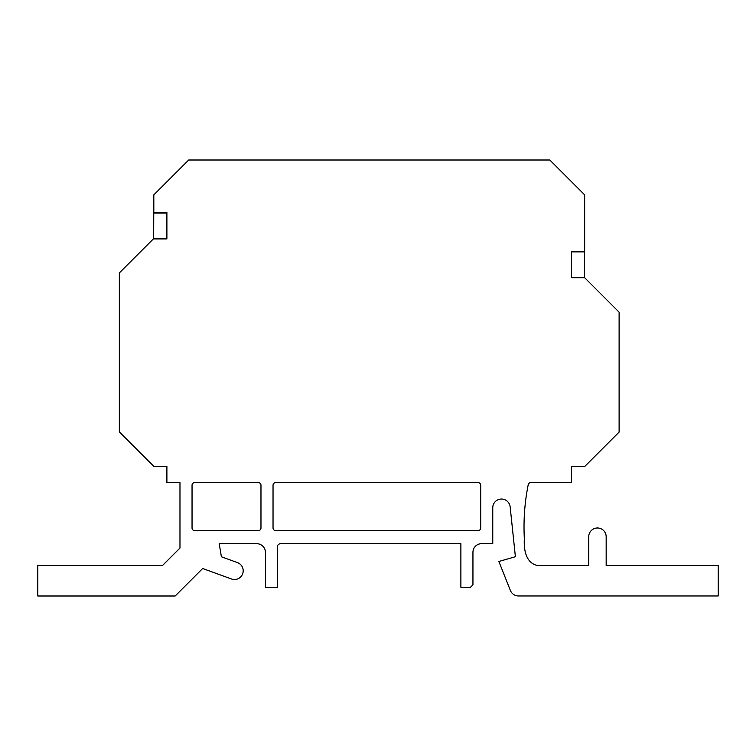 <?xml version="1.0" encoding="UTF-8"?>
<svg xmlns="http://www.w3.org/2000/svg" width="756" height="756" viewBox="0 0 756 756"><rect width="100%" height="100%" fill="white"/><g stroke="black" fill="none" stroke-linecap="round" stroke-linejoin="round"><path stroke-width="1.13" d="M166.896 238.48L153.818 238.48L119.344 272.944L119.344 431.874L153.818 466.339L166.896 466.339L166.896 482.64L179.975 482.64L179.975 548.043L162.531 565.479L37.8 565.479L37.8 596.002L175.175 596.002L202.674 568.503L231.497 578.992A8.722 8.722 0 0 0 243.196 570.799A8.722 8.722 0 0 0 237.46 562.606L221.395 556.766L219.212 543.677L256.709 543.677A8.722 8.722 0 0 1 265.432 552.4L265.432 587.28L277.348 587.28L277.348 546.267A3.497 3.497 0 0 1 280.722 543.677L460.876 543.677L460.876 587.28L470.459 587.28L472.944 584.804L472.944 552.296A8.618 8.618 0 0 1 481.563 543.677L492.761 543.677L492.761 507.758A8.722 8.722 0 0 1 501.02 499.045A8.722 8.722 0 0 1 510.149 506.841L515.394 556.718L498.865 561.481L510.385 590.464A8.722 8.722 0 0 0 518.484 595.964L718.2 595.964L718.2 565.479L606.17 565.479L606.17 536.703A8.722 8.722 0 0 0 597.457 527.981A8.722 8.722 0 0 0 588.735 536.703L588.735 565.479L537.251 565.479C525.514 562.747 523.738 549.017 524.343 538.754C523.36 520.478 524.645 502.466 528.217 484.728A2.589 2.589 0 0 1 530.75 482.64L571.564 482.64L571.564 466.339L584.653 466.565L619.117 432.101L619.117 312.19L584.653 277.717L571.564 277.717L571.564 251.559L584.653 251.559L584.653 194.878L549.773 159.998L188.698 159.998L153.818 194.878L153.818 212.323L166.896 212.323L166.896 238.48L166.896 212.323M480.693 528.019L480.693 485.229A2.589 2.589 0 0 0 478.113 482.64L275.619 482.64A2.589 2.589 0 0 0 273.039 485.229L273.039 528.019A2.589 2.589 0 0 0 275.619 530.599L478.113 530.599A2.589 2.589 0 0 0 480.693 528.019M192.043 485.229L192.043 528.019A2.589 2.589 0 0 0 194.623 530.599L258.391 530.599A2.589 2.589 0 0 0 260.971 528.019L260.971 485.229A2.589 2.589 0 0 0 258.391 482.64L194.623 482.64A2.589 2.589 0 0 0 192.043 485.229M571.564 251.871L584.492 251.871L584.492 277.717L571.564 277.717L571.564 251.559M166.585 212.323L166.585 238.943L153.657 238.943L153.818 195.709M153.657 213.097L166.585 213.097"/></g></svg>
